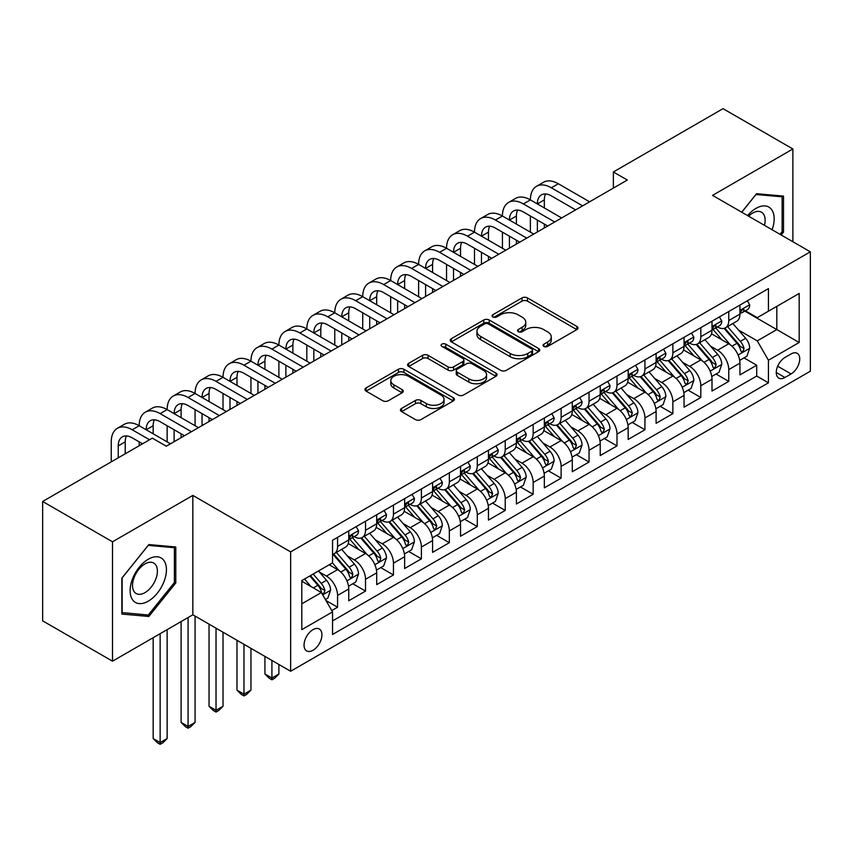 <?xml version="1.0" encoding="UTF-8"?>
<svg xmlns="http://www.w3.org/2000/svg" width="853" height="853" viewBox="0 0 853 853"><rect width="100%" height="100%" fill="white"/><g stroke="black" fill="none" stroke-linecap="round" stroke-linejoin="round"><path stroke-width="1.28" d="M543.862 346.414A2.719 1.567 0 0 0 547.701 346.414L576.841 329.589A3.881 2.239 0 0 0 577.982 328A3.881 2.239 0 0 0 576.841 326.422L527.474 297.91A3.881 2.239 0 0 0 521.993 297.91L492.853 314.736A2.719 1.567 0 0 0 492.053 315.845A2.719 1.567 0 0 0 492.853 316.953A2.719 1.567 0 0 0 496.691 316.953L500.466 314.778A12.411 7.165 0 0 1 518.016 314.778L522.132 317.156A12.411 7.165 0 0 1 525.768 322.221A12.411 7.165 0 0 1 522.132 327.285L518.357 329.461A2.719 1.567 0 0 0 517.558 330.569A2.719 1.567 0 0 0 518.357 331.678A2.719 1.567 0 0 0 522.196 331.678L525.97 329.503A12.411 7.165 0 0 1 543.521 329.503L547.637 331.881A12.411 7.165 0 0 1 551.273 336.946A12.411 7.165 0 0 1 547.637 342.01L543.862 344.196A2.719 1.567 0 0 0 543.073 345.305A2.719 1.567 0 0 0 543.862 346.414L543.862 344.196M312.987 650.295A12.646 7.304 120 0 0 321.25 639.153A12.646 7.304 120 0 0 319.31 629.013A12.646 7.304 120 0 0 312.987 629.642A12.646 7.304 120 0 0 304.724 640.784A12.646 7.304 120 0 0 306.664 650.914A12.646 7.304 120 0 0 312.987 650.295M401.592 408.438A3.881 2.239 0 0 0 400.452 410.026A3.881 2.239 0 0 0 401.592 411.604L415.443 419.601A3.881 2.239 0 0 0 420.924 419.601L453.284 400.921A3.881 2.239 0 0 0 454.425 399.332A3.881 2.239 0 0 0 453.284 397.754L403.917 369.253A3.881 2.239 0 0 0 398.436 369.253L366.076 387.934A3.881 2.239 0 0 0 364.935 389.522A3.881 2.239 0 0 0 366.076 391.101L382.805 400.761A3.881 2.239 0 0 0 388.286 400.761L402.136 392.764A3.881 2.239 0 0 0 403.277 391.186A3.881 2.239 0 0 0 402.136 389.597L393.841 384.81A10.375 5.992 0 0 1 390.802 380.577A10.375 5.992 0 0 1 397.21 375.043A10.375 5.992 0 0 1 408.512 376.333L441.012 395.099A10.375 5.992 0 0 1 444.05 399.332A10.375 5.992 0 0 1 437.653 404.866A10.375 5.992 0 0 1 426.34 403.576L420.924 400.441A3.881 2.239 0 0 0 415.443 400.441L401.592 408.438L401.592 411.604M192.842 495.422L112.5 541.804L42.65 501.468L42.65 620.845L112.5 661.182L192.842 614.8L290.638 671.258L290.638 551.88L192.842 495.422L192.842 614.8M792.885 241.751L792.885 148.987L712.554 195.369L810.35 251.827L290.638 551.88M792.885 148.987L723.035 108.662L613.36 171.975L613.36 188.108M42.65 501.468L152.324 438.154L166.292 446.215L627.328 180.036L613.36 171.975M500.732 370.362A3.881 2.239 0 0 0 506.224 370.362L538.584 351.671A3.881 2.239 0 0 0 539.725 350.093A3.881 2.239 0 0 0 538.584 348.504L489.217 320.003A3.881 2.239 0 0 0 483.736 320.003L451.365 338.694A3.881 2.239 0 0 0 450.235 340.272A3.881 2.239 0 0 0 451.365 341.861L500.732 370.362M442.995 347A2.719 1.567 0 0 1 445.746 347.374L445.746 344.154L495.934 373.134A3.881 2.239 0 0 1 497.075 374.712A3.881 2.239 0 0 1 495.934 376.301L463.574 394.982A3.881 2.239 0 0 1 458.082 394.982L408.715 366.481L408.715 363.314A3.881 2.239 0 0 0 407.585 364.892A3.881 2.239 0 0 0 408.715 366.481M408.715 363.314L422.566 355.317A3.881 2.239 0 0 1 428.057 355.317L448.081 366.875A3.881 2.239 0 0 0 453.561 366.875L462.752 361.565A3.881 2.239 0 0 0 463.883 359.987A3.881 2.239 0 0 0 462.752 358.399L441.907 346.371A2.719 1.567 0 0 1 441.108 345.262A2.719 1.567 0 0 1 442.782 343.812A2.719 1.567 0 0 1 445.746 344.154M331.774 610.567L337.575 607.219L325.985 600.523M319.385 572.032L326.4 576.084A15.802 9.127 60 0 1 337.575 595.437L348.749 588.986L348.749 600.768L365.521 591.086L352.801 583.751M347.32 555.9L354.336 559.952A15.802 9.127 60 0 1 365.521 579.304L376.695 572.853L376.695 584.636L393.457 574.954L380.747 567.618M375.267 539.768L382.283 543.819A15.802 9.127 60 0 1 393.457 563.183L404.631 556.721L404.631 568.503L421.403 558.822L408.683 551.486M403.213 523.635L410.229 527.687A15.802 9.127 60 0 1 421.403 547.05L432.578 540.589L432.578 552.371L449.339 542.689L436.629 535.353M431.149 507.503L438.165 511.555A15.802 9.127 60 0 1 449.339 530.918L460.524 524.456L460.524 536.238L477.285 526.557L464.576 519.221M459.095 491.371L466.111 495.422A15.802 9.127 60 0 1 477.285 514.785L488.46 508.324L488.46 520.106L505.221 510.425L492.512 503.089M487.031 475.238L494.047 479.29A15.802 9.127 60 0 1 505.221 498.653L516.406 492.192L516.406 503.974L533.168 494.292L520.458 486.956M514.977 459.106L521.993 463.158A15.802 9.127 60 0 1 533.168 482.521L544.342 476.059L544.342 487.841L561.114 478.16L548.394 470.824M542.913 442.974L549.929 447.025A15.802 9.127 60 0 1 561.114 466.388L572.288 459.938L572.288 471.709L589.05 462.027L576.34 454.692M570.86 426.841L577.876 430.893A15.802 9.127 60 0 1 589.05 450.256L600.224 443.805L600.224 455.577L616.996 445.895L604.276 438.559M598.806 410.709L605.811 414.761A15.802 9.127 60 0 1 616.996 434.124L628.171 427.673L628.171 439.444L644.932 429.763L632.222 422.427M626.742 394.576L633.758 398.628A15.802 9.127 60 0 1 644.932 417.991L656.106 411.541L656.106 423.312L672.878 413.63L660.158 406.295M654.688 378.444L661.704 382.496A15.802 9.127 60 0 1 672.878 401.859L684.053 395.408L684.053 407.18L700.814 397.498L688.104 390.162M682.624 362.312L689.64 366.363A15.802 9.127 60 0 1 700.814 385.727L711.999 379.276L711.999 391.047L728.761 381.366L728.761 369.594A15.802 9.127 -120 0 0 717.586 350.231L710.57 346.179M716.051 374.03L728.761 381.366M348.749 588.986A15.802 9.127 -120 0 0 337.575 569.633L329.194 564.793M376.695 572.853A15.802 9.127 -120 0 0 365.521 553.501L348.237 543.521M404.631 556.721A15.802 9.127 -120 0 0 393.457 537.369L376.184 527.389M432.578 540.589A15.802 9.127 -120 0 0 421.403 521.236L404.119 511.256M460.524 524.456A15.802 9.127 -120 0 0 449.339 505.104L432.066 495.124M488.46 508.324A15.802 9.127 -120 0 0 477.285 488.972L460.002 478.991M516.406 492.192A15.802 9.127 -120 0 0 505.221 472.839L487.948 462.859M544.342 476.059A15.802 9.127 -120 0 0 533.168 456.707L515.884 446.727M572.288 459.938A15.802 9.127 -120 0 0 561.114 440.574L543.83 430.594M600.224 443.805A15.802 9.127 -120 0 0 589.05 424.442L571.766 414.462M628.171 427.673A15.802 9.127 -120 0 0 616.996 408.31L599.712 398.33M656.106 411.541A15.802 9.127 -120 0 0 644.932 392.177L627.659 382.197M684.053 395.408A15.802 9.127 -120 0 0 672.878 376.045L655.594 366.065M711.999 379.276A15.802 9.127 -120 0 0 700.814 359.913L683.541 349.933M791.072 353.942L784.92 357.492A12.251 7.069 120 0 0 776.923 368.293A12.251 7.069 120 0 0 778.8 378.103A12.251 7.069 120 0 0 784.92 377.495L791.072 373.945A12.251 7.069 120 0 0 799.069 363.154A12.251 7.069 120 0 0 797.192 353.334A12.251 7.069 120 0 0 791.072 353.942M290.638 671.258L810.35 371.204L810.35 251.827M301.813 603.828L321.368 592.536L332.542 611.9L332.542 634.483L768.436 382.826L768.436 360.233L757.261 340.88L738.506 330.047M332.542 611.9L301.813 629.642L301.813 580.594L332.542 562.852L332.542 540.269L768.436 288.613L768.436 311.196L799.176 293.453L799.176 342.49L768.436 360.233M354.198 536.633L354.336 536.718A15.802 9.127 60 0 0 362.248 537.507L373.422 531.046A15.802 9.127 -120 0 0 376.695 523.817L376.695 514.785M382.133 520.501L382.283 520.586A15.802 9.127 60 0 0 390.184 521.375L401.358 514.913A15.802 9.127 -120 0 0 404.631 507.684L404.631 498.653M410.08 504.368L410.229 504.454A15.802 9.127 60 0 0 418.13 505.243L429.304 498.781A15.802 9.127 -120 0 0 432.578 491.552L432.578 482.521M438.015 488.236L438.165 488.321A15.802 9.127 60 0 0 446.066 489.11L457.251 482.659A15.802 9.127 -120 0 0 460.524 475.42L460.524 466.388M465.962 472.104L466.111 472.189A15.802 9.127 60 0 0 474.012 472.978L485.186 466.527A15.802 9.127 -120 0 0 488.46 459.287L488.46 450.256M493.898 455.971L494.047 456.056A15.802 9.127 60 0 0 501.948 456.845L513.133 450.395A15.802 9.127 -120 0 0 516.406 443.155L516.406 434.124M521.844 439.839L521.993 439.924A15.802 9.127 60 0 0 529.894 440.713L541.069 434.262A15.802 9.127 -120 0 0 544.342 427.022L544.342 417.991M549.79 423.717L549.929 423.792A15.802 9.127 60 0 0 557.841 424.581L569.015 418.13A15.802 9.127 -120 0 0 572.288 410.89L572.288 401.859M577.726 407.585L577.876 407.659A15.802 9.127 60 0 0 585.776 408.448L596.951 401.998A15.802 9.127 -120 0 0 600.224 394.758L600.224 385.727M605.673 391.452L605.811 391.527A15.802 9.127 60 0 0 613.723 392.316L624.897 385.865A15.802 9.127 -120 0 0 628.171 378.625L628.171 369.594M633.608 375.32L633.758 375.405A15.802 9.127 60 0 0 641.659 376.184L652.833 369.733A15.802 9.127 -120 0 0 656.106 362.493L656.106 353.462M661.555 359.188L661.704 359.273A15.802 9.127 60 0 0 669.605 360.051L680.779 353.6A15.802 9.127 -120 0 0 684.053 346.361L684.053 337.33M689.491 343.055L689.64 343.141A15.802 9.127 60 0 0 697.541 343.919L708.726 337.468A15.802 9.127 -120 0 0 711.999 330.228L711.999 321.197M332.542 620.931L756.707 376.045L756.707 365.233L739.935 374.915L739.935 363.143A15.802 9.127 -120 0 0 728.761 343.78L711.477 333.8M717.437 326.923L717.586 327.008A15.802 9.127 -120 0 0 725.487 327.787A15.802 9.127 -120 0 0 728.761 320.547L728.761 311.516M725.487 327.787L736.661 321.336A15.802 9.127 -120 0 0 739.935 314.096L739.935 305.065M337.575 537.369L337.575 546.4A15.802 9.127 60 0 1 334.301 553.64A15.802 9.127 60 0 1 332.542 554.279M334.301 553.64L345.476 547.178A15.802 9.127 -120 0 0 348.749 539.949L348.749 530.907M365.521 521.236L365.521 530.267A15.802 9.127 60 0 1 362.248 537.507M393.457 505.104L393.457 514.135A15.802 9.127 60 0 1 390.184 521.375M421.403 488.972L421.403 498.003A15.802 9.127 60 0 1 418.13 505.243M449.339 472.839L449.339 481.87A15.802 9.127 60 0 1 446.066 489.11M477.285 456.707L477.285 465.738A15.802 9.127 60 0 1 474.012 472.978M505.221 440.574L505.221 449.606A15.802 9.127 60 0 1 501.948 456.845M533.168 424.442L533.168 433.473A15.802 9.127 60 0 1 529.894 440.713M561.114 408.31L561.114 417.341A15.802 9.127 60 0 1 557.841 424.581M589.05 392.177L589.05 401.209A15.802 9.127 60 0 1 585.776 408.448M616.996 376.045L616.996 385.076A15.802 9.127 60 0 1 613.723 392.316M644.932 359.913L644.932 368.944A15.802 9.127 60 0 1 641.659 376.184M672.878 343.78L672.878 352.811A15.802 9.127 60 0 1 669.605 360.051M700.814 327.648L700.814 336.679A15.802 9.127 60 0 1 697.541 343.919M700.814 385.727L700.814 397.498M672.878 401.859L672.878 413.63M644.932 417.991L644.932 429.763M616.996 434.124L616.996 445.895M589.05 450.256L589.05 462.027M561.114 466.388L561.114 478.16M533.168 482.521L533.168 494.292M505.221 498.653L505.221 510.425M477.285 514.785L477.285 526.557M449.339 530.918L449.339 542.689M421.403 547.05L421.403 558.822M393.457 563.183L393.457 574.954M365.521 579.304L365.521 591.086M337.575 595.437L337.575 607.219M321.368 592.536L301.813 581.245M757.261 340.88L776.816 329.589L776.816 306.355L799.176 293.453M744.818 311.11L799.176 342.49M745.383 310.791L757.261 317.647L768.436 311.196M112.5 541.804L112.5 661.182M743.987 357.897L756.707 365.233M756.707 376.045L768.436 382.826M781.177 234.98L783.523 232.059L783.523 196.105L756.558 193.695L741.694 212.194M121.862 614.064L148.827 616.474L175.793 582.93L175.793 546.976L148.827 544.566L121.862 578.11L121.862 614.064M782.126 231.248L783.523 232.059M174.396 582.119L175.793 582.93M145.98 614.821L148.827 616.474M544.95 346.787L547.637 345.241A12.411 7.165 0 0 0 551.273 340.176L551.273 336.946M525.768 322.221L525.768 325.451A12.411 7.165 0 0 1 522.132 330.516L519.445 332.062M576.788 329.61L527.474 301.141A3.881 2.239 0 0 0 521.993 301.141L493.94 317.337M538.531 351.703L489.217 323.234A3.881 2.239 0 0 0 483.736 323.234L451.418 341.882M531.728 351.201A2.719 1.567 0 0 0 532.528 350.093A2.719 1.567 0 0 0 531.728 348.984L488.396 323.959A2.719 1.567 0 0 0 484.557 323.959L480.58 326.262A12.411 7.165 0 0 0 476.944 331.327A12.411 7.165 0 0 0 480.58 336.391L510.201 353.494A12.411 7.165 0 0 0 527.751 353.494L531.728 351.201L531.728 354.421A2.719 1.567 0 0 0 532.528 353.313L532.528 350.093M476.944 331.327L476.944 334.557A12.411 7.165 0 0 0 480.58 339.622L480.58 336.391M531.728 354.421L527.751 356.725A12.411 7.165 0 0 1 510.201 356.725L480.58 339.622M408.768 366.513L422.566 358.537L422.566 355.317M463.883 359.987L463.883 363.218A3.881 2.239 0 0 1 462.752 364.796L453.561 370.106A3.881 2.239 0 0 1 448.081 370.106L428.057 358.537A3.881 2.239 0 0 0 422.566 358.537M445.746 347.374L495.881 376.322M468.851 378.871A10.375 5.992 0 0 0 480.164 380.171A10.375 5.992 0 0 0 486.562 374.638A10.375 5.992 0 0 0 483.523 370.394L472.072 363.783A3.881 2.239 0 0 0 466.591 363.783L457.4 369.093A3.881 2.239 0 0 0 456.27 370.671A3.881 2.239 0 0 0 457.4 372.26L468.851 378.871L468.851 382.101A10.375 5.992 0 0 0 480.164 383.392A10.375 5.992 0 0 0 486.562 377.858L486.562 374.638M456.27 370.671L456.27 373.902A3.881 2.239 0 0 0 457.4 375.48L457.4 372.26M468.851 382.101L457.4 375.48M444.05 399.332L444.05 402.563A10.375 5.992 0 0 1 437.653 408.097A10.375 5.992 0 0 1 426.34 406.796L420.924 403.672A3.881 2.239 0 0 0 415.443 403.672L401.635 411.636M390.802 380.577L390.802 383.797A10.375 5.992 0 0 0 393.841 388.03L393.841 384.81M402.083 392.796L393.841 388.03M453.231 400.953L403.917 372.473A3.881 2.239 0 0 0 398.436 372.473L366.118 391.132M739.7 360.371L746.919 356.202L749.712 348.141A10.471 6.046 -120 0 0 745.639 338.3L732.866 323.522M730.317 344.804L715.72 327.915M722.011 339.889L713.545 330.079A25.089 14.49 -120 0 0 712.767 329.205M724.058 328.352L736.971 343.301A10.471 6.046 60 0 1 740.713 350.519L741.47 351.756L742.888 351.564L744.061 348.578A10.471 6.046 -120 0 0 740.329 341.371L727.566 326.592M724.826 328.106L738.698 344.175A5.331 3.081 60 0 1 740.041 346.265L744.061 348.578M747.345 300.789L749.712 304.905A10.471 6.046 60 0 1 747.548 309.532L742.238 312.603A10.471 6.046 -120 0 0 744.061 310.193L743.837 309.255M111.242 461.868L111.242 441.865A29.642 17.113 60 0 1 117.383 428.302L124.367 424.261A29.642 17.113 60 0 1 139.188 425.732A29.642 17.113 60 0 1 145.33 412.17L152.314 408.129A29.642 17.113 60 0 1 167.135 409.6A29.642 17.113 60 0 1 173.266 396.037L180.25 391.996A29.642 17.113 60 0 1 195.07 393.468A29.642 17.113 60 0 1 201.212 379.905L208.196 375.864A29.642 17.113 60 0 1 223.017 377.335A29.642 17.113 60 0 1 229.148 363.773L236.142 359.731A29.642 17.113 60 0 1 250.953 361.203A29.642 17.113 60 0 1 257.094 347.64L264.078 343.599A29.642 17.113 60 0 1 278.899 345.07A29.642 17.113 60 0 1 285.041 331.508L292.025 327.467A29.642 17.113 60 0 1 306.835 328.938A29.642 17.113 60 0 1 312.976 315.375L319.96 311.345A29.642 17.113 60 0 1 334.781 312.806A29.642 17.113 60 0 1 340.923 299.243L347.907 295.213A29.642 17.113 60 0 1 362.728 296.673A29.642 17.113 60 0 1 368.859 283.111L375.842 279.08A29.642 17.113 60 0 1 390.663 280.541A29.642 17.113 60 0 1 396.805 266.978L403.789 262.948A29.642 17.113 60 0 1 418.61 264.409A29.642 17.113 60 0 1 424.741 250.846L431.735 246.816A29.642 17.113 60 0 1 446.546 248.276A29.642 17.113 60 0 1 452.687 234.714L459.671 230.683A29.642 17.113 60 0 1 474.492 232.144A29.642 17.113 60 0 1 480.623 218.581L487.617 214.551A29.642 17.113 60 0 1 502.428 216.012A29.642 17.113 60 0 1 508.569 202.449L515.553 198.418A29.642 17.113 60 0 1 530.374 199.879A29.642 17.113 60 0 1 536.516 186.317L543.5 182.286A29.642 17.113 60 0 1 558.32 183.747L589.615 201.82M536.516 186.317A29.642 17.113 60 0 1 551.326 187.788L582.62 205.85M740.287 313.094L740.329 313.094A10.471 6.046 -120 0 0 742.238 312.603M742.707 309.404L744.061 310.193C743.4 308.615 742.281 309.255 740.713 312.123A10.471 6.046 60 0 1 739.935 313.616M575.636 209.881L551.326 195.849A19.758 11.409 -120 0 0 541.452 194.868A19.758 11.409 -120 0 0 537.358 203.92L544.342 199.879L544.342 207.951M545.579 193.962A19.758 11.409 -120 0 0 544.342 199.879M537.358 220.053L537.358 231.984M544.342 224.083L544.342 227.954M530.374 232.144L530.374 216.012M772.104 229.745A25.686 14.832 120 0 0 756.003 208.356A25.686 14.832 120 0 0 747.591 215.596M764.448 225.331A17.582 10.151 120 0 0 761.484 212.184A17.582 10.151 120 0 0 752.698 213.058A17.582 10.151 120 0 0 748.635 216.193M741.747 212.226L756.003 194.495L782.126 196.819L782.126 231.653L780.005 234.308M780.399 195.827L782.126 196.819M164 581.597A25.686 14.832 120 0 0 157.347 556.796A25.686 14.832 120 0 0 132.546 578.792A25.686 14.832 120 0 0 139.188 603.604A25.686 14.832 120 0 0 164 581.597M155.726 579.251A17.582 10.151 120 0 0 153.753 563.055A17.582 10.151 120 0 0 134.198 577.321A17.582 10.151 120 0 0 136.171 593.517A17.582 10.151 120 0 0 155.726 579.251M122.15 612.699L122.15 577.865L148.273 545.366L174.396 547.701L174.396 582.535L148.273 615.034L121.862 612.539M172.669 546.698L174.396 547.701M711.765 376.504L718.983 372.334L721.777 364.274A10.471 6.046 -120 0 0 717.693 354.432L704.93 339.654M702.371 360.936L687.785 344.047M694.065 356.021L685.599 346.211A25.089 14.49 -120 0 0 684.82 345.337M696.123 344.484L709.035 359.433A10.471 6.046 60 0 1 712.767 366.651L713.524 367.888L714.942 367.696L716.125 364.711A10.471 6.046 -120 0 0 712.383 357.503L699.62 342.725M696.88 344.239L710.752 360.307A5.331 3.081 60 0 1 712.095 362.397L716.125 364.711M683.818 392.636L691.037 388.467L693.83 380.406A10.471 6.046 -120 0 0 689.757 370.565L676.983 355.786M674.424 377.069L659.838 360.179M666.129 372.153L657.652 362.344A25.089 14.49 -120 0 0 656.885 361.469M668.176 360.616L681.089 375.565A10.471 6.046 60 0 1 684.82 382.784L685.588 384.021L687.006 383.829L688.179 380.843A10.471 6.046 -120 0 0 684.447 373.635L671.674 358.857M668.933 360.371L682.816 376.44A5.331 3.081 60 0 1 684.159 378.529L688.179 380.843M655.872 408.768L663.101 404.599L665.894 396.528A10.471 6.046 -120 0 0 661.811 386.697L649.048 371.919M646.489 393.201L631.892 376.301M638.183 388.286L629.717 378.476A25.089 14.49 -120 0 0 628.938 377.602M640.24 376.749L653.153 391.698A10.471 6.046 60 0 1 656.885 398.916L657.642 400.153L659.06 399.961L660.233 396.976A10.471 6.046 -120 0 0 656.501 389.768L643.738 374.989M640.998 376.504L654.869 392.572A5.331 3.081 60 0 1 656.213 394.662L660.233 396.976M627.936 424.901L635.154 420.732L637.948 412.66A10.471 6.046 -120 0 0 633.875 402.829L621.101 388.051M618.542 409.333L603.956 392.433M610.247 404.407L601.77 394.608A25.089 14.49 -120 0 0 600.992 393.734M612.294 392.881L625.206 407.83A10.471 6.046 60 0 1 628.938 415.048L629.706 416.285L631.113 416.093L632.297 413.108A10.471 6.046 -120 0 0 628.565 405.9L615.791 391.122M613.051 392.636L626.934 408.704A5.331 3.081 60 0 1 628.277 410.794L632.297 413.108M719.399 316.921L721.777 321.037A10.471 6.046 60 0 1 719.601 325.665L714.302 328.736A10.471 6.046 -120 0 0 716.125 326.326L715.902 325.388M508.569 202.449A29.642 17.113 60 0 1 523.39 203.92L530.374 199.879L561.669 217.952M523.39 203.92L554.685 221.983M712.34 329.226L712.383 329.226A10.471 6.046 -120 0 0 714.302 328.736M714.771 325.537L716.125 326.326C715.464 324.748 714.345 325.388 712.767 328.256A10.471 6.046 60 0 1 711.999 329.748M547.701 226.013L523.39 211.981A19.758 11.409 -120 0 0 513.506 211A19.758 11.409 -120 0 0 509.422 220.053L516.406 216.012L516.406 224.083M517.643 210.094A19.758 11.409 -120 0 0 516.406 216.012M509.422 236.185L509.422 248.116M516.406 240.215L516.406 244.086M502.428 248.276L502.428 232.144M691.452 333.054L693.83 337.17A10.471 6.046 60 0 1 691.666 341.797L686.356 344.868A10.471 6.046 -120 0 0 688.179 342.448L687.955 341.52M480.623 218.581A29.642 17.113 60 0 1 495.444 220.053L502.428 216.012L533.722 234.085M495.444 220.053L526.738 238.115M684.405 345.358L684.447 345.358A10.471 6.046 -120 0 0 686.356 344.868M686.825 341.669L688.179 342.448C687.518 340.88 686.398 341.52 684.82 344.388A10.471 6.046 60 0 1 684.053 345.881M519.754 242.145L495.444 228.114A19.758 11.409 -120 0 0 485.57 227.133A19.758 11.409 -120 0 0 481.476 236.185L488.46 232.144L488.46 240.215M489.697 226.226A19.758 11.409 -120 0 0 488.46 232.144M481.476 252.317L481.476 264.249M488.46 256.348L488.46 260.218M474.492 264.409L474.492 248.276M663.517 349.186L665.894 353.302A10.471 6.046 60 0 1 663.719 357.929L658.409 361A10.471 6.046 -120 0 0 660.233 358.58L660.019 357.652M452.687 234.714A29.642 17.113 60 0 1 467.508 236.185L474.492 232.144L505.786 250.217M467.508 236.185L498.802 254.247M656.458 361.491L656.501 361.491A10.471 6.046 -120 0 0 658.409 361M658.889 357.802L660.233 358.58C659.582 357.002 658.463 357.652 656.885 360.52A10.471 6.046 60 0 1 656.106 362.013M491.818 258.278L467.508 244.246A19.758 11.409 -120 0 0 457.624 243.265A19.758 11.409 -120 0 0 453.529 252.317L460.524 248.276L460.524 256.348M461.761 242.359A19.758 11.409 -120 0 0 460.524 248.276M453.529 268.45L453.529 280.381M460.524 272.48L460.524 276.351M446.546 280.541L446.546 264.409M635.57 365.319L637.948 369.434A10.471 6.046 60 0 1 635.784 374.062L630.474 377.133A10.471 6.046 -120 0 0 632.297 374.712L632.073 373.785M424.741 250.846A29.642 17.113 60 0 1 439.562 252.317L446.546 248.276L477.84 266.349M439.562 252.317L470.856 270.38M628.522 377.623L628.565 377.623A10.471 6.046 -120 0 0 630.474 377.133M630.943 373.934L632.297 374.712C631.636 373.134 630.516 373.785 628.938 376.653A10.471 6.046 60 0 1 628.171 378.146M463.872 274.41L439.562 260.378A19.758 11.409 -120 0 0 429.688 259.397A19.758 11.409 -120 0 0 425.594 268.439L432.578 264.409L432.578 272.48M433.814 258.491A19.758 11.409 -120 0 0 432.578 264.409M425.594 284.571L425.594 296.513M432.578 288.613L432.578 292.483M418.61 296.673L418.61 280.541M599.99 441.033L607.208 436.864L610.002 428.792A10.471 6.046 -120 0 0 605.929 418.962L593.166 404.183M590.607 425.466L576.01 408.566M582.3 420.54L573.834 410.741A25.089 14.49 -120 0 0 573.056 409.866M584.358 409.014L597.271 423.962A10.471 6.046 60 0 1 601.002 431.181L601.76 432.418L603.178 432.226L604.35 429.24A10.471 6.046 -120 0 0 600.619 422.032L587.856 407.244M585.115 408.768L598.987 424.837A5.331 3.081 60 0 1 600.331 426.926L604.35 429.24M607.635 381.451L610.002 385.567A10.471 6.046 60 0 1 607.837 390.194L602.527 393.265A10.471 6.046 -120 0 0 604.35 390.845L604.137 389.917M396.805 266.978A29.642 17.113 60 0 1 411.626 268.439L418.61 264.409L449.904 282.482M411.626 268.439L442.92 286.512M600.576 393.755L600.619 393.755A10.471 6.046 -120 0 0 602.527 393.265M602.996 390.066L604.35 390.845C603.689 389.267 602.581 389.917 601.002 392.785A10.471 6.046 60 0 1 600.224 394.278M435.926 290.542L411.626 276.511A19.758 11.409 -120 0 0 401.742 275.53A19.758 11.409 -120 0 0 397.647 284.571L404.631 280.541L404.631 288.613M405.868 274.623A19.758 11.409 -120 0 0 404.631 280.541M397.647 300.704L397.647 312.646M404.631 304.745L404.631 308.615M390.663 312.806L390.663 296.673M572.054 457.165L579.272 452.996L582.066 444.925A10.471 6.046 -120 0 0 577.982 435.094L565.219 420.316M562.66 441.598L548.074 424.698M554.354 436.672L545.888 426.873A25.089 14.49 -120 0 0 545.11 425.999M556.412 425.146L569.324 440.095A10.471 6.046 60 0 1 573.056 447.313L573.824 448.55L575.231 448.358L576.415 445.373A10.471 6.046 -120 0 0 572.683 438.165L559.909 423.376M557.169 424.901L571.052 440.969A5.331 3.081 60 0 1 572.395 443.059L576.415 445.373M579.688 397.583L582.066 401.699A10.471 6.046 60 0 1 579.901 406.327L574.591 409.397A10.471 6.046 -120 0 0 576.415 406.977L576.191 406.049M368.859 283.111A29.642 17.113 60 0 1 383.679 284.571L390.663 280.541L421.958 298.614M383.679 284.571L414.974 302.644M572.64 409.888L572.683 409.888A10.471 6.046 -120 0 0 574.591 409.397M575.061 406.199L576.415 406.977C575.754 405.399 574.634 406.049 573.056 408.918A10.471 6.046 60 0 1 572.288 410.41M407.99 306.675L383.679 292.643A19.758 11.409 -120 0 0 373.795 291.662A19.758 11.409 -120 0 0 369.712 300.704L376.695 296.673L376.695 304.745M377.932 290.756A19.758 11.409 -120 0 0 376.695 296.673M369.712 316.836L369.712 328.778M376.695 320.877L376.695 324.748M362.728 328.938L362.728 312.806M544.107 473.298L551.326 469.129L554.119 461.057A10.471 6.046 -120 0 0 550.046 451.226L537.283 436.448M534.724 457.73L520.127 440.83M526.418 452.804L517.952 443.006A25.089 14.49 -120 0 0 517.174 442.131M528.465 441.278L541.378 456.227A10.471 6.046 60 0 1 545.12 463.446L545.877 464.682L547.295 464.49L548.468 461.505A10.471 6.046 -120 0 0 544.736 454.297L531.973 439.508M529.233 441.033L543.105 457.101A5.331 3.081 60 0 1 544.449 459.191L548.468 461.505M551.752 413.716L554.119 417.831A10.471 6.046 60 0 1 551.955 422.459L546.645 425.53A10.471 6.046 -120 0 0 548.468 423.109L548.244 422.182M340.923 299.243A29.642 17.113 60 0 1 355.733 300.704L362.728 296.673L394.022 314.746M355.733 300.704L387.027 318.777M544.694 426.02L544.736 426.02A10.471 6.046 -120 0 0 546.645 425.53M547.114 422.331L548.468 423.109C547.807 421.531 546.698 422.182 545.12 425.05A10.471 6.046 60 0 1 544.342 426.543M380.043 322.807L355.733 308.775A19.758 11.409 -120 0 0 345.86 307.794A19.758 11.409 -120 0 0 341.765 316.836L348.749 312.806L348.749 320.877M349.986 306.888A19.758 11.409 -120 0 0 348.749 312.806M341.765 332.969L341.765 344.911M348.749 337.01L348.749 340.88M334.781 345.07L334.781 328.938M516.172 489.43L523.39 485.261L526.184 477.19A10.471 6.046 -120 0 0 522.1 467.359L509.337 452.58M506.778 473.863L492.192 456.963M498.472 468.937L490.006 459.138A25.089 14.49 -120 0 0 489.227 458.264M500.53 457.411L513.442 472.359A10.471 6.046 60 0 1 517.174 479.578L517.942 480.815L519.349 480.623L520.533 477.637A10.471 6.046 -120 0 0 516.79 470.429L504.027 455.641M501.287 457.165L515.159 473.234A5.331 3.081 60 0 1 516.502 475.313L520.533 477.637M523.806 429.848L526.184 433.964A10.471 6.046 60 0 1 524.009 438.591L518.709 441.662A10.471 6.046 -120 0 0 520.533 439.242L520.309 438.314M312.976 315.375A29.642 17.113 60 0 1 327.797 316.836L334.781 312.806L366.076 330.879M327.797 316.836L359.092 334.909M516.747 442.153L516.79 442.153A10.471 6.046 -120 0 0 518.709 441.662M519.178 438.463L520.533 439.242C519.872 437.664 518.752 438.314 517.174 441.182A10.471 6.046 60 0 1 516.406 442.675M352.108 338.94L327.797 324.908A19.758 11.409 -120 0 0 317.913 323.927A19.758 11.409 -120 0 0 313.829 332.969L320.813 328.938L320.813 337.01M322.05 323.02A19.758 11.409 -120 0 0 320.813 328.938M313.829 349.101L313.829 361.043M320.813 353.142L320.813 357.012M306.835 361.203L306.835 345.07M488.225 505.562L495.444 501.393L498.237 493.322A10.471 6.046 -120 0 0 494.164 483.491L481.391 468.713M478.842 489.995L464.245 473.095M470.536 485.069L462.07 475.27A25.089 14.49 -120 0 0 461.292 474.396M472.583 473.543L485.496 488.492A10.471 6.046 60 0 1 489.238 495.71L489.995 496.947L491.413 496.745L492.586 493.77A10.471 6.046 -120 0 0 488.854 486.562L476.091 471.773M473.351 473.298L487.223 489.366A5.331 3.081 60 0 1 488.566 491.445L492.586 493.77M495.87 445.98L498.237 450.085A10.471 6.046 60 0 1 496.073 454.724L490.763 457.784A10.471 6.046 -120 0 0 492.586 455.374L492.362 454.446M285.041 331.508A29.642 17.113 60 0 1 299.851 332.969L306.835 328.938L338.129 347.011M299.851 332.969L331.145 351.041M488.812 458.274L488.854 458.274A10.471 6.046 -120 0 0 490.763 457.784M491.232 454.596L492.586 455.374C491.925 453.796 490.806 454.446 489.238 457.315A10.471 6.046 60 0 1 488.46 458.807M324.161 355.072L299.851 341.04A19.758 11.409 -120 0 0 289.977 340.059A19.758 11.409 -120 0 0 285.883 349.101L292.867 345.07L292.867 353.142M294.104 339.153A19.758 11.409 -120 0 0 292.867 345.07M285.883 365.233L285.883 377.175M292.867 369.274L292.867 373.145M278.899 377.335L278.899 361.203M460.289 521.695L467.508 517.526L470.302 509.454A10.471 6.046 -120 0 0 466.218 499.623L453.455 484.845M450.896 506.128L436.299 489.227M442.59 501.201L434.124 491.403A25.089 14.49 -120 0 0 433.345 490.528M444.648 489.675L457.56 504.624A10.471 6.046 60 0 1 461.292 511.843L462.049 513.079L463.467 512.877L464.64 509.902A10.471 6.046 -120 0 0 460.908 502.694L448.145 487.905M445.405 489.43L459.277 505.498A5.331 3.081 60 0 1 460.62 507.578L464.64 509.902M467.924 462.113L470.302 466.218A10.471 6.046 60 0 1 468.126 470.856L462.816 473.916A10.471 6.046 -120 0 0 464.64 471.506L464.427 470.579M257.094 347.64A29.642 17.113 60 0 1 271.915 349.101L278.899 345.07L310.193 363.143M271.915 349.101L303.21 367.174M460.865 474.407L460.908 474.407A10.471 6.046 -120 0 0 462.816 473.916M463.296 470.728L464.64 471.506C463.989 469.928 462.87 470.579 461.292 473.447A10.471 6.046 60 0 1 460.524 474.94M296.226 371.204L271.915 357.172A19.758 11.409 -120 0 0 262.031 356.191A19.758 11.409 -120 0 0 257.937 365.233L264.931 361.203L264.931 369.274M266.168 355.285A19.758 11.409 -120 0 0 264.931 361.203M257.937 381.366L257.937 393.308M264.931 385.407L264.931 389.277M250.953 393.468L250.953 377.335M432.343 537.827L439.562 533.658L442.355 525.587A10.471 6.046 -120 0 0 438.282 515.756L425.508 500.978M422.949 522.26L408.363 505.36M414.654 517.334L406.177 507.535A25.089 14.49 -120 0 0 405.399 506.661M416.701 505.808L429.613 520.756A10.471 6.046 60 0 1 433.345 527.975L434.113 529.212L435.531 529.009L436.704 526.034A10.471 6.046 -120 0 0 432.972 518.827L420.198 504.038M417.458 505.562L431.341 521.631A5.331 3.081 60 0 1 432.684 523.71L436.704 526.034M271.915 660.457L271.915 678.039L278.899 674.009L278.899 664.487M278.899 674.009L274.709 678.199L271.915 679.82L269.121 678.199L264.931 674.009L264.931 656.426M264.931 674.009L271.915 678.039L271.915 679.82M439.977 478.245L442.355 482.35A10.471 6.046 60 0 1 440.191 486.988L434.881 490.048A10.471 6.046 -120 0 0 436.704 487.639L436.48 486.711M229.148 363.773A29.642 17.113 60 0 1 243.969 365.233L250.953 361.203L282.247 379.276M243.969 365.233L275.263 383.306M432.929 490.539L432.972 490.539A10.471 6.046 -120 0 0 434.881 490.048M435.35 486.86L436.704 487.639C436.043 486.061 434.923 486.711 433.345 489.579A10.471 6.046 60 0 1 432.578 491.061M268.279 387.337L243.969 373.305A19.758 11.409 -120 0 0 234.095 372.324A19.758 11.409 -120 0 0 230.001 381.366L236.985 377.335L236.985 385.407M238.222 371.418A19.758 11.409 -120 0 0 236.985 377.335M230.001 397.498L230.001 409.44M236.985 401.539L236.985 405.41M223.017 409.6L223.017 393.468M404.397 553.96L411.626 549.79L414.409 541.719A10.471 6.046 -120 0 0 410.336 531.888L397.573 517.11M395.014 538.392L380.417 521.492M386.708 533.466L378.242 523.667A25.089 14.49 -120 0 0 377.463 522.793M388.765 521.94L401.678 536.889A10.471 6.046 60 0 1 405.41 544.107L406.167 545.344L407.585 545.142L408.758 542.167A10.471 6.046 -120 0 0 405.026 534.959L392.263 520.17M389.522 521.695L403.394 537.763A5.331 3.081 60 0 1 404.738 539.842L408.758 542.167M243.969 644.324L243.969 694.171L250.953 690.141L250.953 648.355M250.953 690.141L246.762 694.331L243.969 695.952L241.175 694.331L236.985 690.141L236.985 640.294M236.985 690.141L243.969 694.171L243.969 695.952M412.042 494.377L414.409 498.483A10.471 6.046 60 0 1 412.244 503.121L406.934 506.181A10.471 6.046 -120 0 0 408.758 503.771L408.544 502.844M201.212 379.905A29.642 17.113 60 0 1 216.033 381.366L223.017 377.335L254.311 395.408M216.033 381.366L247.327 399.439M404.983 506.671L405.026 506.671A10.471 6.046 -120 0 0 406.934 506.181M407.403 502.993L408.758 503.771C408.107 502.193 406.988 502.844 405.41 505.712A10.471 6.046 60 0 1 404.631 507.194M240.333 403.469L216.033 389.437A19.758 11.409 -120 0 0 206.149 388.456A19.758 11.409 -120 0 0 202.054 397.498L209.038 393.468L209.038 401.528M210.286 387.55A19.758 11.409 -120 0 0 209.038 393.468M202.054 413.63L202.054 425.572M209.038 417.661L209.038 421.542M195.07 425.732L195.07 409.6M376.461 570.092L383.679 565.923L386.473 557.851A10.471 6.046 -120 0 0 382.389 548.021L369.626 533.242M367.067 554.525L352.481 537.625M358.772 549.599L350.295 539.8A25.089 14.49 -120 0 0 349.517 538.925M360.819 538.072L373.731 553.021A10.471 6.046 60 0 1 377.463 560.24L378.231 561.477L379.638 561.274L380.822 558.299A10.471 6.046 -120 0 0 377.09 551.091L364.316 536.302M361.576 537.827L375.459 553.896A5.331 3.081 60 0 1 376.802 555.975L380.822 558.299M216.033 628.192L216.033 710.304L223.017 706.273L223.017 632.222M223.017 706.273L218.826 710.464L216.033 712.084L213.239 710.464L209.038 706.273L209.038 624.161M209.038 706.273L216.033 710.304L216.033 712.084M384.095 510.51L386.473 514.615A10.471 6.046 60 0 1 384.308 519.253L378.999 522.313A10.471 6.046 -120 0 0 380.822 519.904L380.598 518.976M173.266 396.037A29.642 17.113 60 0 1 188.087 397.498L195.07 393.468L226.365 411.541M188.087 397.498L219.381 415.571M377.047 522.804L377.09 522.804A10.471 6.046 -120 0 0 378.999 522.313M379.468 519.125L380.822 519.904C380.161 518.325 379.041 518.976 377.463 521.844A10.471 6.046 60 0 1 376.695 523.326M212.397 419.601L188.087 405.57A19.758 11.409 -120 0 0 178.213 404.589A19.758 11.409 -120 0 0 174.119 413.63L181.103 409.6L181.103 417.661M182.339 403.672A19.758 11.409 -120 0 0 181.103 409.6M174.119 429.763L174.119 441.705M181.103 433.793L181.103 437.674M167.135 441.865L167.135 425.732M348.514 586.224L355.733 582.055L358.527 573.984A10.471 6.046 -120 0 0 354.453 564.153L341.69 549.375M339.131 570.657L332.446 562.916M330.825 565.731L329.738 564.473M332.873 554.205L345.796 569.154A10.471 6.046 60 0 1 349.527 576.372L350.284 577.609L351.703 577.406L352.875 574.432A10.471 6.046 -120 0 0 349.144 567.213L336.381 552.435M333.64 553.96L347.512 570.028A5.331 3.081 60 0 1 348.856 572.107L352.875 574.432M188.087 617.54L188.087 726.436L195.07 722.406L195.07 616.09M195.07 722.406L190.88 726.596L188.087 728.217L185.293 726.596L181.103 722.406L181.103 621.581M181.103 722.406L188.087 726.436L188.087 728.217M356.159 526.642L358.527 530.747A10.471 6.046 60 0 1 356.362 535.385L351.052 538.446A10.471 6.046 -120 0 0 352.875 536.036L352.652 535.108M145.33 412.17A29.642 17.113 60 0 1 160.14 413.63L167.135 409.6L198.429 427.662M160.14 413.63L191.435 431.703M349.101 538.936L349.144 538.936A10.471 6.046 -120 0 0 351.052 538.446M351.521 535.257L352.875 536.036C352.214 534.458 351.105 535.108 349.527 537.976A10.471 6.046 60 0 1 348.749 539.459M184.451 435.734L160.14 421.702A19.758 11.409 -120 0 0 150.267 420.721A19.758 11.409 -120 0 0 146.172 429.763L153.156 425.732L153.156 433.793M154.393 419.804A19.758 11.409 -120 0 0 153.156 425.732M139.188 445.735L139.188 441.865M325.419 599.552L327.797 598.188L330.591 590.116A10.471 6.046 -120 0 0 326.507 580.285L318.478 570.977M310.972 586.533L304.5 579.048M302.879 581.863L301.813 580.626M309.81 575.978L317.849 585.286A10.471 6.046 60 0 1 321.581 592.504L322.349 593.741L323.756 593.539L324.94 590.564A10.471 6.046 -120 0 0 321.197 583.345L313.168 574.048M310.46 575.604L319.566 586.16A5.331 3.081 60 0 1 320.92 588.239L324.94 590.564M160.14 633.672L160.14 742.568L167.135 738.538L167.135 629.642M167.135 738.538L162.944 742.728L160.14 744.338L157.347 742.728L153.156 738.538L153.156 637.703M153.156 738.538L160.14 742.568L160.14 744.338M117.383 428.302A29.642 17.113 60 0 1 132.204 429.763L139.188 425.732L170.483 443.795M132.204 429.763L149.531 439.764M142.536 443.795L132.204 437.834A19.758 11.409 -120 0 0 122.32 436.853A19.758 11.409 -120 0 0 118.236 445.895L118.236 457.837M126.457 435.936A19.758 11.409 -120 0 0 125.22 441.865L125.22 453.796M326.4 576.084L337.575 569.633M354.336 559.952L365.521 553.501M382.283 543.819L393.457 537.369M410.229 527.687L421.403 521.236M438.165 511.555L449.339 505.104M466.111 495.422L477.285 488.972M494.047 479.29L505.221 472.839M521.993 463.158L533.168 456.707M549.929 447.025L561.114 440.574M577.876 430.893L589.05 424.442M605.811 414.761L616.996 408.31M633.758 398.628L644.932 392.177M661.704 382.496L672.878 376.045M689.64 366.363L700.814 359.913M717.586 350.231L728.761 343.78M728.761 320.547L739.935 314.096M337.575 546.4L348.749 539.949M365.521 530.267L376.695 523.817M393.457 514.135L404.631 507.684M421.403 498.003L432.578 491.552M449.339 481.87L460.524 475.42M477.285 465.738L488.46 459.287M505.221 449.606L516.406 443.155M533.168 433.473L544.342 427.022M561.114 417.341L572.288 410.89M589.05 401.209L600.224 394.758M616.996 385.076L628.171 378.625M644.932 368.944L656.106 362.493M672.878 352.811L684.053 346.361M700.814 336.679L711.999 330.228M728.761 369.594L739.935 363.143M777.669 366.214L791.072 373.945M776.262 372.494L784.92 377.495M547.637 345.241L547.637 342.01M518.357 331.678L518.357 329.461M522.132 330.516L522.132 327.285M492.853 316.953L492.853 314.736M521.993 301.141L521.993 297.91M527.474 301.141L527.474 297.91M576.841 329.589L576.841 326.422M451.365 341.861L451.365 338.694M483.736 323.234L483.736 320.003M489.217 323.234L489.217 320.003M538.584 351.671L538.584 348.504M510.201 356.725L510.201 353.494M527.751 356.725L527.751 353.494M428.057 358.537L428.057 355.317M448.081 370.106L448.081 366.875M453.561 370.106L453.561 366.875M462.752 364.796L462.752 361.565M495.934 376.301L495.934 373.134M415.443 403.672L415.443 400.441M420.924 403.672L420.924 400.441M426.34 406.796L426.34 403.576M402.136 392.764L402.136 389.597M366.076 391.101L366.076 387.934M398.436 372.473L398.436 369.253M403.917 372.473L403.917 369.253M453.284 400.921L453.284 397.754M738.101 355.008L749.648 348.344M740.329 341.371L745.639 338.3M731.981 346.19L736.971 343.301M749.648 304.777L739.935 310.385M558.32 183.747L551.326 187.788M710.165 371.13L721.702 364.476M712.383 357.503L717.693 354.432M704.034 362.322L709.035 359.433M682.219 387.262L693.766 380.598M684.447 373.635L689.757 370.565M676.098 378.455L681.089 375.565M654.283 403.394L665.82 396.73M656.501 389.768L661.811 386.697M648.152 394.587L653.153 391.698M626.337 419.527L637.884 412.863M628.565 405.9L633.875 402.829M620.216 410.719L625.206 407.83M721.702 320.909L711.999 326.518M693.766 337.042L684.053 342.65M665.82 353.174L656.106 358.782M637.884 369.306L628.171 374.915M598.401 435.659L609.938 428.995M600.619 422.032L605.929 418.962M592.27 426.852L597.271 423.962M609.938 385.439L600.224 391.047M570.454 451.791L581.991 445.127M572.683 438.165L577.982 435.094M564.334 442.984L569.324 440.095M581.991 401.571L572.288 407.18M542.508 467.924L554.055 461.26M544.736 454.297L550.046 451.226M536.388 459.117L541.378 456.227M554.055 417.703L544.342 423.312M514.572 484.056L526.109 477.392M516.79 470.429L522.1 467.359M508.452 475.249L513.442 472.359M526.109 433.836L516.406 439.444M486.626 500.189L498.173 493.524M488.854 486.562L494.164 483.491M480.506 491.381L485.496 488.492M498.173 449.968L488.46 455.577M458.69 516.321L470.227 509.657M460.908 502.694L466.218 499.623M452.559 507.514L457.56 504.624M470.227 466.101L460.524 471.709M430.744 532.453L442.291 525.789M432.972 518.827L438.282 515.756M424.623 523.646L429.613 520.756M442.291 482.233L432.578 487.841M402.808 548.586L414.345 541.922M405.026 534.959L410.336 531.888M396.677 539.778L401.678 536.889M414.345 498.365L404.631 503.974M374.862 564.718L386.398 558.054M377.09 551.091L382.389 548.021M368.741 555.9L373.731 553.021M386.398 514.498L376.695 520.106M346.915 580.85L358.463 574.186M349.144 567.213L354.453 564.153M340.795 572.032L345.796 569.154M358.463 530.63L348.749 536.238M322.701 594.84L330.516 590.319M321.197 583.345L326.507 580.285M313.328 587.898L317.849 585.286M125.22 441.865L118.236 445.895"/></g></svg>
